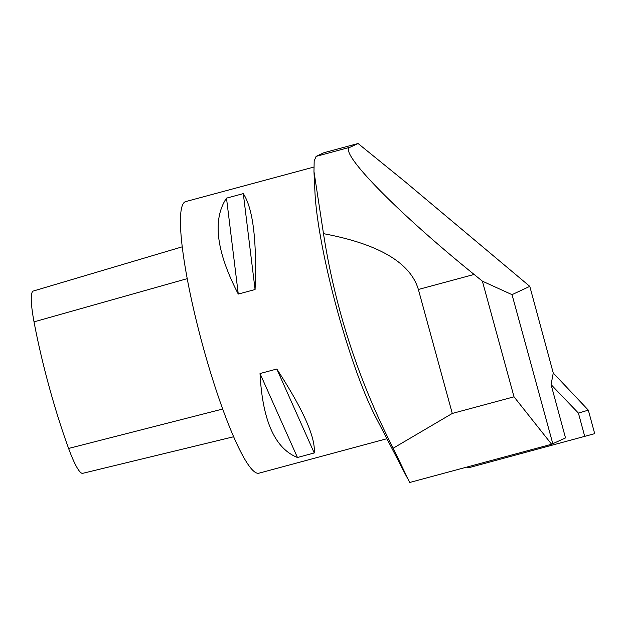 <?xml version="1.0" encoding="UTF-8"?>
<svg xmlns="http://www.w3.org/2000/svg" width="626" height="626" viewBox="0 0 626 626"><rect width="100%" height="100%" fill="white"/><g stroke="black" fill="none" stroke-linecap="round" stroke-linejoin="round"><path stroke-width="0.94" d="M358.08 143.511L323.955 152.705L316.099 156.383L314.182 160.984L313.962 171.493L323.493 233.662C335.121 308.61 358.354 380.123 393.206 448.2L409.662 482.49L551.616 444.249L565.513 437.926L551.076 384.614L553.259 373.026L529.792 286.364L404.404 181.125L358.08 143.511L350.145 147.212C337.414 151.085 396.508 211.737 474.117 274.454L482.388 281.168L512.029 294.65L529.792 286.364M552.836 443.834L512.029 294.65M551.616 444.249L514.024 396.821L452.285 413.45L393.206 448.2M313.962 171.493L314.948 192.182A140.654 21.034 74.9 0 0 375.35 416.407L406.814 477.075M514.024 396.821L482.388 281.168M474.117 274.454L418.371 289.478L452.285 413.45M418.371 289.478C410.406 262.662 378.777 244.054 323.493 233.662M313.845 167.064L185.742 201.572A140.654 21.034 74.9 0 0 202.98 346.405A140.654 21.034 74.9 0 0 258.914 473.193L386.915 438.716M260.025 373.542L276.809 369.019C303.211 409.576 315.684 437.566 314.236 452.966L297.452 457.489C274.939 448.537 262.458 420.555 260.025 373.542L297.452 457.489M226.502 198.145L243.295 193.622C253.029 208.536 256.957 240.509 255.072 289.541L238.279 294.063C216.205 251.488 212.284 219.515 226.502 198.145L238.279 294.063M276.809 369.019L314.236 452.966M243.295 193.622L255.072 289.541M466.738 467.113A9.492 8.999 73.4 0 0 471.096 467.09L594.7 433.662L588.323 410.147L553.259 373.033M584.786 436.619L578.416 413.105L551.076 384.614M588.323 410.147L578.416 413.105M233.608 436.768L82.71 473.326A55.534 8.302 -105.1 0 1 68.602 448.443A136.413 20.4 -105.1 0 1 34.031 321.858A55.534 8.302 -105.1 0 1 33.303 291.035A136.413 20.4 -105.1 0 1 33.374 291.02A136.413 20.4 -105.1 0 1 33.452 290.996M350.145 147.212L316.099 156.383M33.303 291.035L182.283 246.816L33.374 291.02M68.602 448.443L222.676 409.044M34.031 321.858L187.26 278.648"/></g></svg>
